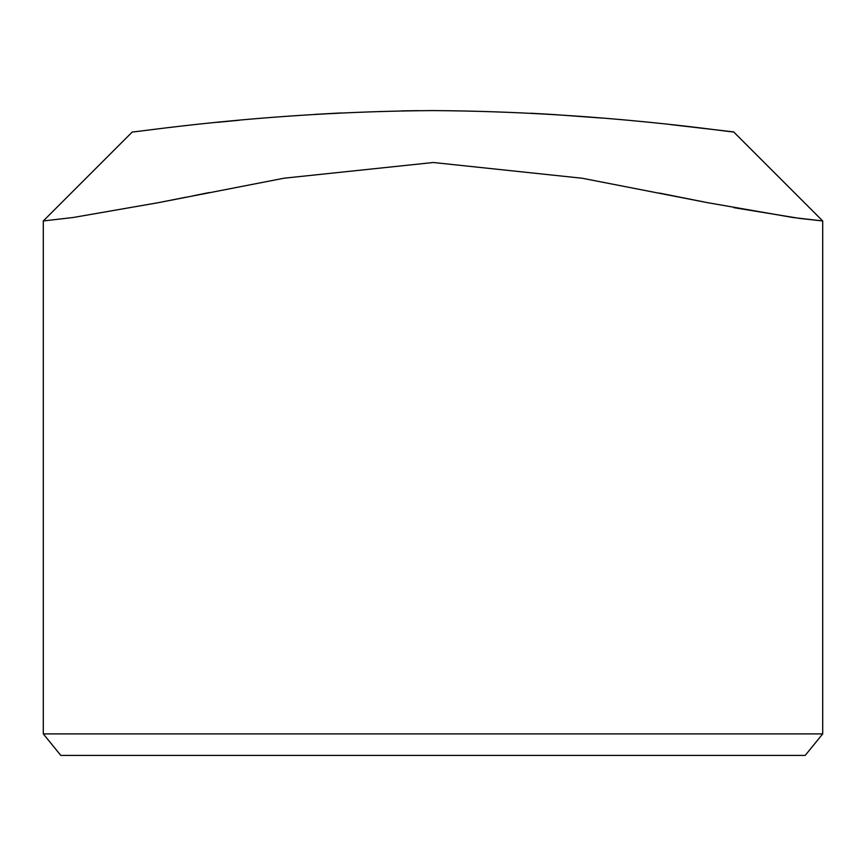 <?xml version="1.0" encoding="UTF-8"?>
<svg xmlns="http://www.w3.org/2000/svg" width="866" height="866" viewBox="0 0 866 866"><rect width="100%" height="100%" fill="white"/><g stroke="black" fill="none" stroke-linecap="round" stroke-linejoin="round"><path stroke-width="1.3" d="M733.989 207.688L799.773 218.438L822.7 220.96L792.726 217.474L707.912 202.731L582.255 178.255L433.314 162.505L284.189 178.179L158.229 202.698L73.285 217.474L43.3 220.96L132.379 131.892C132.065 133.093 261.759 111.703 432.437 110.588C602.574 111.541 734.162 133.083 733.621 131.892L822.7 220.96L822.7 733.892L805.196 755.412L60.804 755.412L43.3 733.892L822.7 733.892M43.3 220.96L43.3 733.892M704.881 202.135L659.394 193.086M209.301 192.544L193.389 195.738M186.201 197.167L160.762 202.2M733.621 131.892L670.717 124.617M602.444 118.101L552.27 114.453M551.361 114.399L531.01 113.24M418.246 110.653L401.856 110.87M340.825 112.948L314.466 114.409M239.254 120.233L217.247 122.344"/></g></svg>
